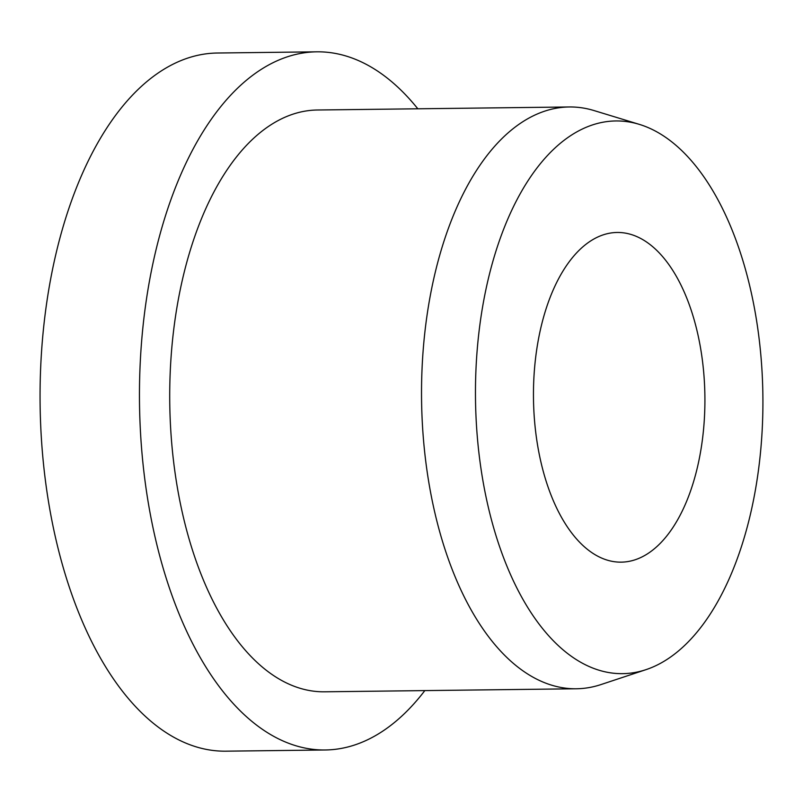 <?xml version="1.0" encoding="UTF-8"?>
<svg xmlns="http://www.w3.org/2000/svg" width="803" height="803" viewBox="0 0 803 803"><rect width="100%" height="100%" fill="white"/><g stroke="black" fill="none" stroke-linecap="round" stroke-linejoin="round"><path stroke-width="1.2" d="M566.336 265.823A164.856 85.71 -90.7 0 1 617.206 232.468A164.856 85.71 -90.7 0 1 699.905 344.387A164.856 85.71 -90.7 0 1 672.051 528.796A164.856 85.71 -90.7 0 1 621.171 562.15A164.856 85.71 -90.7 0 1 538.472 450.242A164.856 85.71 -90.7 0 1 566.336 265.823M424.837 690.59A349.104 181.508 -90.7 0 1 325.205 749.982A349.104 181.508 -90.7 0 1 150.081 512.976A349.104 181.508 -90.7 0 1 209.071 122.457A349.104 181.508 -90.7 0 1 316.804 51.824A349.104 181.508 -90.7 0 1 417.831 108.796M325.205 749.982L225.814 751.176A349.104 181.508 -90.7 0 1 50.679 514.181A349.104 181.508 -90.7 0 1 109.68 123.662A349.104 181.508 -90.7 0 1 217.402 53.018L316.804 51.824M645.903 669.682L600.945 684.578A290.917 151.265 -90.7 0 1 576.323 688.773A290.917 151.265 -90.7 0 1 430.378 491.265A290.917 151.265 -90.7 0 1 479.542 165.84A290.917 151.265 -90.7 0 1 569.317 106.97A290.917 151.265 -90.7 0 1 594.029 110.563L639.339 124.375A276.373 143.697 -90.7 0 1 758.022 330.294A276.373 143.697 -90.7 0 1 707.804 617.738A276.373 143.697 -90.7 0 1 645.903 669.682A276.373 143.697 -90.7 0 1 488.294 507.155A276.373 143.697 -90.7 0 1 530.572 176.881A276.373 143.697 -90.7 0 1 639.339 124.375M576.323 688.773L324.512 691.805A290.917 151.265 -90.7 0 1 178.567 494.297A290.917 151.265 -90.7 0 1 227.731 168.871A290.917 151.265 -90.7 0 1 317.506 110.001L569.317 106.97"/></g></svg>
